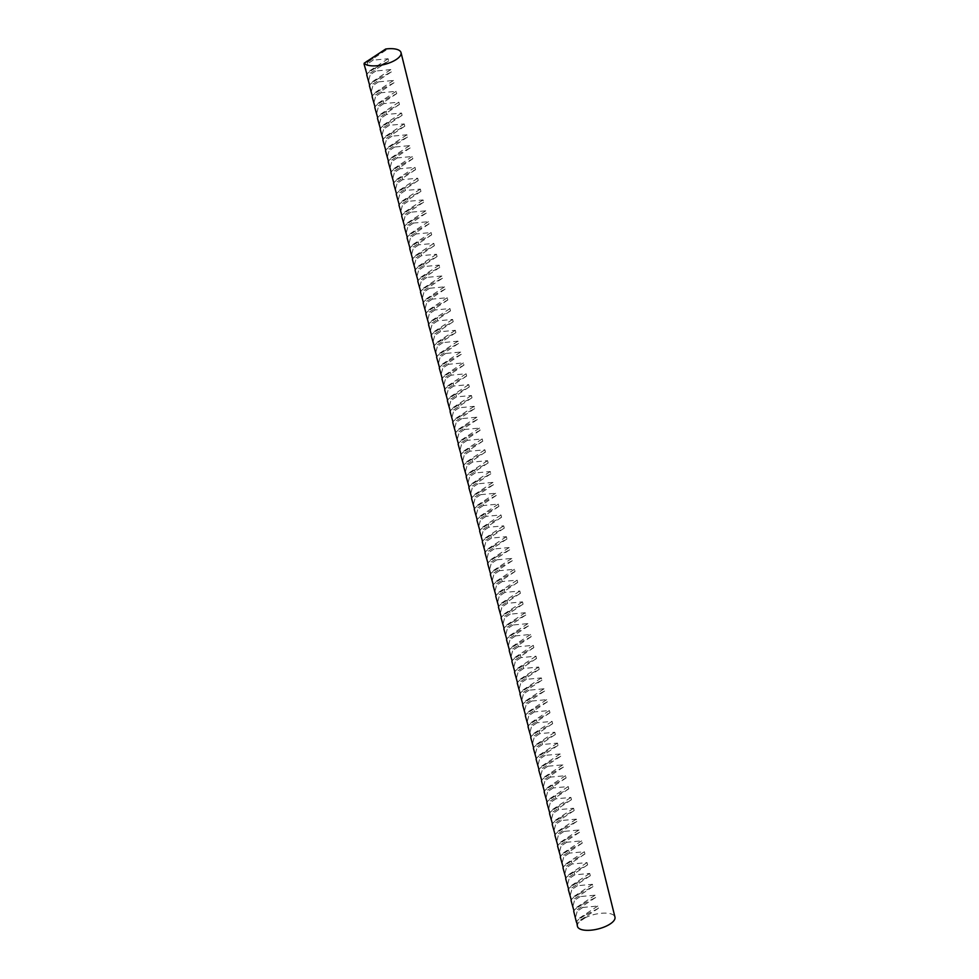 <?xml version="1.0" encoding="UTF-8"?>
<svg xmlns="http://www.w3.org/2000/svg" width="979" height="979" viewBox="0 0 979 979"><rect width="100%" height="100%" fill="white"/><g stroke="black" fill="none" stroke-linecap="round" stroke-linejoin="round"><path stroke-width="0.73" stroke-dasharray="4.89 3.67" d="M577.451 926.367A19.323 7.489 166.1 0 1 579.776 921.386L579.201 919.097C576.619 921.068 575.836 922.206 576.851 922.499L598.353 908.328L597.79 906.04L582.848 907.447L582.138 904.523L595.673 897.462L595.097 895.185L580.168 896.58L579.446 893.668L592.98 886.607L592.417 884.318L577.475 885.714L576.753 882.801L590.288 875.74L589.725 873.452L574.783 874.859L574.073 871.934L587.608 864.873L587.033 862.597L572.103 863.992L571.381 861.079L584.916 854.018L584.353 851.73L569.411 853.125L568.689 850.213L582.224 843.152L581.661 840.863L566.719 842.27L565.997 839.346L579.531 832.285L578.968 830.008L564.039 831.404L563.317 828.491L576.851 821.43L576.288 819.142L561.346 820.537L560.624 817.624L574.159 810.563L573.596 808.275L558.654 809.682L557.932 806.757L571.467 799.696L570.904 797.42L555.974 798.815L555.252 795.903L568.787 788.841L568.224 786.553L553.282 787.948L552.56 785.036L566.095 777.975L565.532 775.686L550.59 777.093L549.868 774.169L563.402 767.108L562.839 764.832L547.91 766.227L547.188 763.314L560.722 756.253L560.159 753.965L545.217 755.36L544.495 752.447L558.03 745.386L557.467 743.098L542.525 744.505L541.803 741.58L555.338 734.519L554.775 732.243L539.845 733.638L539.123 730.726L552.658 723.665L552.083 721.376L537.153 722.771L536.431 719.859L549.965 712.798L549.403 710.509L534.461 711.904L533.739 708.992L547.273 701.931L546.71 699.655L531.781 701.05L531.059 698.137L544.593 691.076L544.018 688.788L529.088 690.183L528.366 687.27L541.901 680.209L541.338 677.921L526.396 679.316L525.674 676.403L539.209 669.342L538.646 667.054L523.716 668.461L522.994 665.549L536.529 658.488L535.954 656.199L521.024 657.594L520.302 654.682L533.836 647.621L533.274 645.332L518.332 646.727L517.61 643.815L531.144 636.754L530.581 634.465L515.652 635.873L514.93 632.96L528.464 625.899L527.889 623.611L512.959 625.006L512.237 622.093L525.772 615.032L525.209 612.744L510.267 614.139L509.545 611.226L523.08 604.165L522.517 601.877L507.587 603.284L506.865 600.372L520.4 593.298L519.825 591.022L504.895 592.417L504.173 589.505L517.707 582.444L517.145 580.155L502.203 581.55L501.481 578.638L515.015 571.577L514.452 569.288L499.51 570.696L498.8 567.783L512.335 560.71L511.76 558.434L496.83 559.829L496.108 556.916L509.643 549.855L509.08 547.567L494.138 548.962L493.416 546.049L506.951 538.988L506.388 536.7L491.446 538.107L490.736 535.195L504.271 528.122L503.695 525.845L488.766 527.24L488.044 524.328L501.578 517.267L501.015 514.978L486.073 516.374L485.351 513.461L498.886 506.4L498.323 504.112L483.381 505.519L482.659 502.606L496.194 495.533L495.631 493.257L480.701 494.652L479.979 491.739L493.514 484.678L492.951 482.39L478.009 483.785L477.287 480.873L490.822 473.812L490.259 471.523L475.317 472.93L474.595 470.006L488.129 462.945L487.566 460.668L472.637 462.064L471.915 459.151L485.449 452.09L484.886 449.802L469.944 451.197L469.222 448.284L482.757 441.223L482.194 438.935L467.252 440.342L466.53 437.417L480.065 430.356L479.502 428.08L464.572 429.475L463.85 426.563L477.385 419.501L476.822 417.213L461.88 418.608L461.158 415.696L474.693 408.635L474.13 406.346L459.188 407.753L458.466 404.829L472 397.768L471.437 395.492L456.508 396.887L455.786 393.974L469.32 386.913L468.745 384.625L453.815 386.02L453.093 383.107L466.628 376.046L466.065 373.758L451.123 375.165L450.401 372.24L463.936 365.179L463.373 362.903L448.443 364.298L447.721 361.386L461.256 354.325L460.681 352.036L445.751 353.431L445.029 350.519L458.564 343.458L458.001 341.169L443.059 342.577L442.337 339.652L455.871 332.591L455.308 330.315L440.379 331.71L439.657 328.797L453.191 321.736L452.616 319.448L437.686 320.843L436.964 317.93L450.499 310.869L449.936 308.581L434.994 309.988L434.272 307.063L447.807 300.002L447.244 297.726L432.314 299.121L431.592 296.209L445.127 289.148L444.552 286.859L429.622 288.254L428.9 285.342L442.435 278.281L441.872 275.992L426.93 277.387L426.208 274.475L439.742 267.414L439.179 265.125L424.25 266.533L423.528 263.62L437.062 256.559L436.487 254.271L421.557 255.666L420.835 252.753L434.37 245.692L433.807 243.404L418.865 244.799L418.143 241.886L431.678 234.825L431.115 232.537L416.173 233.944L415.463 231.032L428.998 223.971L428.423 221.682L413.493 223.077L412.771 220.165L426.306 213.104L425.743 210.815L410.801 212.21L410.079 209.298L423.613 202.237L423.05 199.949L408.108 201.356L407.399 198.443L420.933 191.37L420.358 189.094L405.428 190.489L404.706 187.576L418.241 180.515L417.678 178.227L402.736 179.622L402.014 176.709L415.549 169.648L414.986 167.36L400.044 168.767L399.322 165.855L412.857 158.782L412.294 156.505L397.364 157.9L396.642 154.988L410.177 147.927L409.614 145.638L394.672 147.034L393.95 144.121L407.484 137.06L406.921 134.772L391.979 136.179L391.257 133.266L404.792 126.193L404.229 123.917L389.299 125.312L388.577 122.399L402.112 115.338L401.549 113.05L386.607 114.445L385.885 111.533L399.42 104.472L398.857 102.183L383.915 103.59L383.193 100.678L396.728 93.605L396.165 91.328L381.235 92.724L380.513 89.811L394.047 82.75L393.485 80.462L378.543 81.857L377.821 78.944L391.355 71.883L390.792 69.595L375.85 71.002L375.128 68.077L388.663 61.016L388.1 58.74L373.17 60.135L372.448 57.223M366.831 60.918L367.553 63.831L365.693 70.696M388.663 61.016L367.162 75.199C366.146 74.894 366.929 73.755 369.511 71.785L370.233 74.698L368.385 81.563M391.355 71.883L369.842 86.054C368.838 85.76 369.621 84.622 372.204 82.652L372.926 85.565L371.078 92.43M394.047 82.75L372.534 96.921C371.518 96.627 372.314 95.489 374.896 93.507L375.618 96.419L373.758 103.284M396.728 93.605L375.226 107.788C374.211 107.482 374.994 106.356 377.588 104.374L378.298 107.286L376.45 114.151M399.42 104.472L377.906 118.643C376.903 118.349 377.686 117.211 380.268 115.241L380.99 118.153L379.142 125.018M402.112 115.338L380.598 129.509C379.583 129.216 380.378 128.078 382.96 126.095L383.682 129.008L381.822 135.873M404.792 126.193L383.291 140.376C382.275 140.083 383.058 138.945 385.653 136.962L386.362 139.875L384.514 146.74M407.484 137.06L385.971 151.243C384.967 150.937 385.75 149.799 388.333 147.829L389.055 150.742L387.207 157.607M410.177 147.927L388.663 162.098C387.647 161.804 388.443 160.666 391.025 158.684L391.747 161.596L389.887 168.461M412.857 158.782L391.355 172.965C390.34 172.671 391.123 171.533 393.717 169.551L394.439 172.463L392.579 179.328M415.549 169.648L394.035 183.832C393.032 183.526 393.815 182.388 396.397 180.417L397.119 183.33L395.271 190.195M418.241 180.515L396.728 194.686C395.712 194.393 396.507 193.255 399.089 191.272L399.811 194.197L397.951 201.05M420.933 191.37L399.42 205.553C398.404 205.26 399.187 204.121 401.782 202.139L402.504 205.052L400.644 211.917M423.613 202.237L402.1 216.42C401.096 216.114 401.879 214.976 404.462 213.006L405.184 215.918L403.336 222.784M426.306 213.104L404.792 227.275C403.776 226.981 404.572 225.843 407.154 223.861L407.876 226.785L406.016 233.638M428.998 223.971L407.484 238.142C406.469 237.848 407.252 236.71 409.846 234.727L410.568 237.64L408.708 244.505M431.678 234.825L410.177 249.009C409.161 248.703 409.944 247.565 412.526 245.594L413.248 248.507L411.4 255.372M434.37 245.692L412.857 259.863C411.841 259.57 412.636 258.432 415.218 256.449L415.94 259.374L414.093 266.227M437.062 256.559L415.549 270.73C414.533 270.437 415.316 269.298 417.911 267.316L418.633 270.228L416.773 277.094M439.742 267.414L418.241 281.597C417.225 281.291 418.009 280.153 420.591 278.183L421.313 281.095L419.465 287.961M442.435 278.281L420.921 292.452C419.905 292.158 420.701 291.02 423.283 289.038L424.005 291.962L422.157 298.828M445.127 289.148L423.613 303.319C422.598 303.025 423.381 301.887 425.975 299.904L426.697 302.817L424.837 309.682M447.807 300.002L426.306 314.186C425.29 313.88 426.073 312.742 428.655 310.771L429.377 313.684L427.529 320.549M450.499 310.869L428.986 325.04C427.97 324.747 428.765 323.608 431.347 321.626L432.069 324.551L430.222 331.416M453.191 321.736L431.678 335.907C430.662 335.613 431.445 334.475 434.04 332.493L434.762 335.405L432.902 342.271M455.871 332.591L434.37 346.774C433.354 346.468 434.138 345.33 436.72 343.36L437.442 346.272L435.594 353.138M458.564 343.458L437.05 357.629C436.047 357.335 436.83 356.197 439.412 354.214L440.134 357.139L438.286 364.004M461.256 354.325L439.742 368.496C438.727 368.202 439.51 367.064 442.104 365.081L442.826 367.994L440.966 374.859M463.936 365.179L442.435 379.362C441.419 379.057 442.202 377.918 444.784 375.948L445.506 378.861L443.658 385.726M466.628 376.046L445.115 390.217C444.111 389.923 444.894 388.785 447.476 386.815L448.198 389.728L446.351 396.593M469.32 386.913L447.807 401.084C446.791 400.79 447.587 399.652 450.169 397.67L450.891 400.582L449.031 407.448M472 397.768L450.499 411.951C449.483 411.645 450.267 410.507 452.849 408.537L453.571 411.449L451.723 418.314M474.693 408.635L453.179 422.806C452.176 422.512 452.959 421.374 455.541 419.404L456.263 422.316L454.415 429.181M477.385 419.501L455.871 433.673C454.856 433.379 455.651 432.241 458.233 430.258L458.955 433.171L457.095 440.036M480.065 430.356L458.564 444.539C457.548 444.233 458.331 443.095 460.925 441.125L461.635 444.038L459.787 450.903M482.757 441.223L461.244 455.394C460.24 455.1 461.023 453.962 463.605 451.992L464.327 454.905L462.48 461.77M485.449 452.09L463.936 466.261C462.92 465.967 463.716 464.829 466.298 462.847L467.02 465.759L465.16 472.624M488.129 462.945L466.628 477.128C465.612 476.822 466.396 475.684 468.99 473.714L469.7 476.626L467.852 483.491M490.822 473.812L469.308 487.983C468.305 487.689 469.088 486.551 471.67 484.581L472.392 487.493L470.544 494.358M493.514 484.678L472 498.849C470.985 498.556 471.78 497.418 474.362 495.435L475.084 498.348L473.224 505.213M496.194 495.533L474.693 509.716C473.677 509.41 474.46 508.285 477.054 506.302L477.776 509.215L475.916 516.08M498.886 506.4L477.373 520.571C476.369 520.277 477.152 519.139 479.734 517.169L480.456 520.082L478.609 526.947M501.578 517.267L480.065 531.438C479.049 531.144 479.845 530.006 482.427 528.024L483.149 530.936L481.289 537.801M504.271 528.122L482.757 542.305C481.741 541.999 482.525 540.873 485.119 538.891L485.841 541.803L483.981 548.668M506.951 538.988L485.437 553.159C484.434 552.866 485.217 551.728 487.799 549.757L488.521 552.67L486.673 559.535M509.643 549.855L488.129 564.026C487.114 563.733 487.909 562.595 490.491 560.612L491.213 563.525L489.353 570.39M512.335 560.71L490.822 574.893C489.806 574.6 490.589 573.461 493.183 571.479L493.905 574.392L492.045 581.257M515.015 571.577L493.514 585.76C492.498 585.454 493.281 584.316 495.863 582.346L496.586 585.258L494.738 592.124M517.707 582.444L496.194 596.615C495.178 596.321 495.974 595.183 498.556 593.201L499.278 596.113L497.43 602.978M520.4 593.298L498.886 607.482C497.87 607.188 498.654 606.05 501.248 604.067L501.97 606.98L500.11 613.845M523.08 604.165L501.578 618.349C500.563 618.043 501.346 616.905 503.928 614.934L504.65 617.847L502.802 624.712M525.772 615.032L504.258 629.203C503.243 628.91 504.038 627.772 506.62 625.789L507.342 628.714L505.494 635.567M528.464 625.899L506.951 640.07C505.935 639.776 506.718 638.638 509.313 636.656L510.035 639.568L508.174 646.434M531.144 636.754L509.643 650.937C508.627 650.631 509.41 649.493 511.993 647.523L512.715 650.435L510.867 657.301M533.836 647.621L512.323 661.792C511.307 661.498 512.103 660.36 514.685 658.377L515.407 661.302L513.559 668.155M536.529 658.488L515.015 672.659C513.999 672.365 514.783 671.227 517.377 669.244L518.099 672.157L516.239 679.022M539.209 669.342L517.707 683.526C516.692 683.22 517.475 682.082 520.057 680.111L520.779 683.024L518.931 689.889M541.901 680.209L520.387 694.38C519.384 694.087 520.167 692.948 522.749 690.966L523.471 693.891L521.623 700.744M544.593 691.076L523.08 705.247C522.064 704.953 522.847 703.815 525.442 701.833L526.164 704.745L524.303 711.611M547.273 701.931L525.772 716.114C524.756 715.808 525.539 714.67 528.122 712.7L528.844 715.612L526.996 722.478M549.965 712.798L528.452 726.969C527.448 726.675 528.232 725.537 530.814 723.554L531.536 726.479L529.688 733.344M552.658 723.665L531.144 737.836C530.128 737.542 530.924 736.404 533.506 734.421L534.228 737.334L532.368 744.199M555.338 734.519L533.836 748.702C532.821 748.397 533.604 747.258 536.186 745.288L536.908 748.201L535.06 755.066M558.03 745.386L536.516 759.557C535.513 759.263 536.296 758.125 538.878 756.143L539.6 759.068L537.752 765.933M560.722 756.253L539.209 770.424C538.193 770.13 538.988 768.992 541.571 767.01L542.293 769.922L540.432 776.788M563.402 767.108L541.901 781.291C540.885 780.985 541.668 779.847 544.263 777.877L544.973 780.789L543.125 787.654M566.095 777.975L544.581 792.146C543.578 791.852 544.361 790.714 546.943 788.731L547.665 791.656L545.817 798.521M568.787 788.841L547.273 803.013C546.258 802.719 547.053 801.581 549.635 799.598L550.357 802.511L548.497 809.376M571.467 799.696L549.965 813.879C548.95 813.573 549.733 812.435 552.327 810.465L553.037 813.378L551.189 820.243M574.159 810.563L552.645 824.734C551.642 824.44 552.425 823.302 555.007 821.332L555.729 824.245L553.881 831.11M576.851 821.43L555.338 835.601C554.322 835.307 555.117 834.169 557.7 832.187L558.422 835.099L556.561 841.964M579.531 832.285L558.03 846.468C557.014 846.162 557.797 845.024 560.392 843.054L561.114 845.966L559.254 852.831M582.224 843.152L560.71 857.323C559.707 857.029 560.49 855.891 563.072 853.921L563.794 856.833L561.946 863.698M584.916 854.018L563.402 868.189C562.387 867.896 563.182 866.758 565.764 864.775L566.486 867.688L564.626 874.553M587.608 864.873L566.095 879.056C565.079 878.75 565.862 877.612 568.456 875.642L569.178 878.555L567.318 885.42M590.288 875.74L568.775 889.911C567.771 889.617 568.554 888.479 571.136 886.509L571.858 889.421L570.011 896.287M592.98 886.607L571.467 900.778C570.451 900.484 571.246 899.346 573.829 897.364L574.551 900.276L572.691 907.141M595.673 897.462L574.159 911.645C573.143 911.339 573.927 910.201 576.521 908.231L577.243 911.143L575.383 918.008M598.353 908.328L584.818 915.389L585.393 917.69A19.323 7.489 166.1 0 1 608.84 913.395A19.323 7.489 166.1 0 1 614.959 917.078M377.943 54.126L385.983 50.162L385.702 49.011M585.393 917.69L579.776 921.386M385.983 50.162L364.469 64.333M373.17 60.135L367.553 63.831M388.1 58.74L366.587 72.911M375.128 68.077L369.511 71.785M375.85 71.002L370.233 74.698M390.792 69.595L369.279 83.778M377.821 78.944L372.204 82.652M378.543 81.857L372.926 85.565M393.485 80.462L371.971 94.633M380.513 89.811L374.896 93.507M381.235 92.724L375.618 96.419M396.165 91.328L374.663 105.499M383.193 100.678L377.588 104.374M383.915 103.59L378.298 107.286M398.857 102.183L377.343 116.366M385.885 111.533L380.268 115.241M386.607 114.445L380.99 118.153M401.549 113.05L380.036 127.221M388.577 122.399L382.96 126.095M389.299 125.312L383.682 129.008M404.229 123.917L382.728 138.088M391.257 133.266L385.653 136.962M391.979 136.179L386.362 139.875M406.921 134.772L385.408 148.955M393.95 144.121L388.333 147.829M394.672 147.034L389.055 150.742M409.614 145.638L388.1 159.81M396.642 154.988L391.025 158.684M397.364 157.9L391.747 161.596M412.294 156.505L390.792 170.676M399.322 165.855L393.717 169.551M400.044 168.767L394.439 172.463M414.986 167.36L393.472 181.543M402.014 176.709L396.397 180.417M402.736 179.622L397.119 183.33M417.678 178.227L396.165 192.398M404.706 187.576L399.089 191.272M405.428 190.489L399.811 194.197M420.358 189.094L398.857 203.265M407.399 198.443L401.782 202.139M408.108 201.356L402.504 205.052M423.05 199.949L401.537 214.132M410.079 209.298L404.462 213.006M410.801 212.21L405.184 215.918M425.743 210.815L404.229 224.986M412.771 220.165L407.154 223.861M413.493 223.077L407.876 226.785M428.423 221.682L406.921 235.853M415.463 231.032L409.846 234.727M416.173 233.944L410.568 237.64M431.115 232.537L409.601 246.72M418.143 241.886L412.526 245.594M418.865 244.799L413.248 248.507M433.807 243.404L412.294 257.587M420.835 252.753L415.218 256.449M421.557 255.666L415.94 259.374M436.487 254.271L414.986 268.442M423.528 263.62L417.911 267.316M424.25 266.533L418.633 270.228M439.179 265.125L417.666 279.309M426.208 274.475L420.591 278.183M426.93 277.387L421.313 281.095M441.872 275.992L420.358 290.176M428.9 285.342L423.283 289.038M429.622 288.254L424.005 291.962M444.552 286.859L423.05 301.03M431.592 296.209L425.975 299.904M432.314 299.121L426.697 302.817M447.244 297.726L425.73 311.897M434.272 307.063L428.655 310.771M434.994 309.988L429.377 313.684M449.936 308.581L428.423 322.764M436.964 317.93L431.347 321.626M437.686 320.843L432.069 324.551M452.616 319.448L431.115 333.619M439.657 328.797L434.04 332.493M440.379 331.71L434.762 335.405M455.308 330.315L433.795 344.486M442.337 339.652L436.72 343.36M443.059 342.577L437.442 346.272M458.001 341.169L436.487 355.353M445.029 350.519L439.412 354.214M445.751 353.431L440.134 357.139M460.681 352.036L439.179 366.207M447.721 361.386L442.104 365.081M448.443 364.298L442.826 367.994M463.373 362.903L441.859 377.074M450.401 372.24L444.784 375.948M451.123 375.165L445.506 378.861M466.065 373.758L444.552 387.941M453.093 383.107L447.476 386.815M453.815 386.02L448.198 389.728M468.745 384.625L447.244 398.796M455.786 393.974L450.169 397.67M456.508 396.887L450.891 400.582M471.437 395.492L449.924 409.663M458.466 404.829L452.849 408.537M459.188 407.753L453.571 411.449M474.13 406.346L452.616 420.529M461.158 415.696L455.541 419.404M461.88 418.608L456.263 422.316M476.822 417.213L455.308 431.384M463.85 426.563L458.233 430.258M464.572 429.475L458.955 433.171M479.502 428.08L458.001 442.251M466.53 437.417L460.925 441.125M467.252 440.342L461.635 444.038M482.194 438.935L460.681 453.118M469.222 448.284L463.605 451.992M469.944 451.197L464.327 454.905M484.886 449.802L463.373 463.973M471.915 459.151L466.298 462.847M472.637 462.064L467.02 465.759M487.566 460.668L466.065 474.839M474.595 470.006L468.99 473.714M475.317 472.93L469.7 476.626M490.259 471.523L468.745 485.706M477.287 480.873L471.67 484.581M478.009 483.785L472.392 487.493M492.951 482.39L471.437 496.561M479.979 491.739L474.362 495.435M480.701 494.652L475.084 498.348M495.631 493.257L474.13 507.428M482.659 502.606L477.054 506.302M483.381 505.519L477.776 509.215M498.323 504.112L476.81 518.295M485.351 513.461L479.734 517.169M486.073 516.374L480.456 520.082M501.015 514.978L479.502 529.149M488.044 524.328L482.427 528.024M488.766 527.24L483.149 530.936M503.695 525.845L482.194 540.016M490.736 535.195L485.119 538.891M491.446 538.107L485.841 541.803M506.388 536.7L484.874 550.883M493.416 546.049L487.799 549.757M494.138 548.962L488.521 552.67M509.08 547.567L487.566 561.738M496.108 556.916L490.491 560.612M496.83 559.829L491.213 563.525M511.76 558.434L490.259 572.605M498.8 567.783L493.183 571.479M499.51 570.696L493.905 574.392M514.452 569.288L492.939 583.472M501.481 578.638L495.863 582.346M502.203 581.55L496.586 585.258M517.145 580.155L495.631 594.326M504.173 589.505L498.556 593.201M504.895 592.417L499.278 596.113M519.825 591.022L498.323 605.193M506.865 600.372L501.248 604.067M507.587 603.284L501.97 606.98M522.517 601.877L501.003 616.06M509.545 611.226L503.928 614.934M510.267 614.139L504.65 617.847M525.209 612.744L503.695 626.915M512.237 622.093L506.62 625.789M512.959 625.006L507.342 628.714M527.889 623.611L506.388 637.782M514.93 632.96L509.313 636.656M515.652 635.873L510.035 639.568M530.581 634.465L509.068 648.649M517.61 643.815L511.993 647.523M518.332 646.727L512.715 650.435M533.274 645.332L511.76 659.516M520.302 654.682L514.685 658.377M521.024 657.594L515.407 661.302M535.954 656.199L514.452 670.37M522.994 665.549L517.377 669.244M523.716 668.461L518.099 672.157M538.646 667.054L517.132 681.237M525.674 676.403L520.057 680.111M526.396 679.316L520.779 683.024M541.338 677.921L519.825 692.104M528.366 687.27L522.749 690.966M529.088 690.183L523.471 693.891M544.018 688.788L522.517 702.959M531.059 698.137L525.442 701.833M531.781 701.05L526.164 704.745M546.71 699.655L525.197 713.826M533.739 708.992L528.122 712.7M534.461 711.904L528.844 715.612M549.403 710.509L527.889 724.693M536.431 719.859L530.814 723.554M537.153 722.771L531.536 726.479M552.083 721.376L530.581 735.547M539.123 730.726L533.506 734.421M539.845 733.638L534.228 737.334M554.775 732.243L533.261 746.414M541.803 741.58L536.186 745.288M542.525 744.505L536.908 748.201M557.467 743.098L535.954 757.281M544.495 752.447L538.878 756.143M545.217 755.36L539.6 759.068M560.159 753.965L538.646 768.136M547.188 763.314L541.571 767.01M547.91 766.227L542.293 769.922M562.839 764.832L541.338 779.003M549.868 774.169L544.263 777.877M550.59 777.093L544.973 780.789M565.532 775.686L544.018 789.869M552.56 785.036L546.943 788.731M553.282 787.948L547.665 791.656M568.224 786.553L546.71 800.724M555.252 795.903L549.635 799.598M555.974 798.815L550.357 802.511M570.904 797.42L549.403 811.591M557.932 806.757L552.327 810.465M558.654 809.682L553.037 813.378M573.596 808.275L552.083 822.458M560.624 817.624L555.007 821.332M561.346 820.537L555.729 824.245M576.288 819.142L554.775 833.313M563.317 828.491L557.7 832.187M564.039 831.404L558.422 835.099M578.968 830.008L557.467 844.179M565.997 839.346L560.392 843.054M566.719 842.27L561.114 845.966M581.661 840.863L560.147 855.046M568.689 850.213L563.072 853.921M569.411 853.125L563.794 856.833M584.353 851.73L562.839 865.901M571.381 861.079L565.764 864.775M572.103 863.992L566.486 867.688M587.033 862.597L565.532 876.768M574.073 871.934L568.456 875.642M574.783 874.859L569.178 878.555M589.725 873.452L568.212 887.635M576.753 882.801L571.136 886.509M577.475 885.714L571.858 889.421M592.417 884.318L570.904 898.489M579.446 893.668L573.829 897.364M580.168 896.58L574.551 900.276M595.097 895.185L573.596 909.356M582.138 904.523L576.521 908.231M582.848 907.447L577.243 911.143M597.79 906.04L576.276 920.223M584.818 915.389L579.201 919.097"/><path stroke-width="1.47" d="M401.035 52.633A19.323 7.489 166.1 0 1 390.731 62.375A19.323 7.489 166.1 0 1 369.646 65.605A19.323 7.489 166.1 0 1 364.188 63.194L385.702 49.011A19.323 7.489 166.1 0 1 394.916 48.95A19.323 7.489 166.1 0 1 401.035 52.633L614.959 917.078A19.323 7.489 166.1 0 1 604.667 926.819A19.323 7.489 166.1 0 1 583.57 930.05A19.323 7.489 166.1 0 1 577.451 926.367L576.607 921.533M364.506 62.974L377.943 54.126M364.041 64.002L366.917 74.22M366.733 74.869L369.609 85.087M369.413 85.724L372.289 95.942M372.106 96.591L374.981 106.809M374.798 107.457L377.674 117.676M377.478 118.312L380.354 128.53M380.17 129.179L383.046 139.397M382.862 140.046L385.738 150.264M385.542 150.901L388.418 161.119M388.235 161.768L391.111 171.986M390.927 172.634L393.803 182.853M393.607 183.489L396.483 193.707M396.299 194.356L399.175 204.574M398.991 205.223L401.867 215.441M401.671 216.078L404.547 226.296M404.364 226.944L407.24 237.163M407.056 237.811L409.932 248.03M409.736 248.666L412.612 258.897M412.428 259.533L415.304 269.751M415.12 270.4L417.996 280.618M417.8 281.254L420.689 291.485M420.493 292.121L423.369 302.34M423.185 302.988L426.061 313.207M425.865 313.843L428.753 324.073M428.557 324.71L431.433 334.928M431.249 335.577L434.125 345.795M433.93 346.431L436.818 356.662M436.622 357.298L439.498 367.517M439.314 368.165L442.19 378.383M441.994 379.032L444.882 389.25M444.686 389.887L447.562 400.105M447.379 400.754L450.254 410.972M450.071 411.621L452.947 421.839M452.751 422.475L455.627 432.694M455.443 433.342L458.319 443.56M458.135 444.209L461.011 454.427M460.815 455.064L463.691 465.282M463.508 465.931L466.383 476.149M466.2 476.797L469.076 487.016M468.88 487.652L471.756 497.87M471.572 498.519L474.448 508.737M474.264 509.386L477.14 519.604M476.944 520.241L479.82 530.459M479.637 531.107L482.512 541.326M482.329 541.974L485.205 552.193M485.009 552.829L487.885 563.047M487.701 563.696L490.577 573.914M490.393 574.563L493.269 584.781M493.073 585.418L495.949 595.636M495.766 596.284L498.641 606.503M498.458 607.151L501.334 617.37M501.138 618.006L504.026 628.224M503.83 628.873L506.706 639.091M506.522 639.74L509.398 649.958M509.202 650.594L512.09 660.813M511.895 661.461L514.77 671.68M514.587 672.328L517.463 682.547M517.267 683.183L520.155 693.413M519.959 694.05L522.835 704.268M522.651 704.917L525.527 715.135M525.331 715.771L528.219 726.002M528.024 726.638L530.899 736.857M530.716 737.505L533.592 747.723M533.408 748.36L536.284 758.59M536.088 759.227L538.964 769.445M538.78 770.094L541.656 780.312M541.473 780.948L544.348 791.179M544.153 791.815L547.028 802.034M546.845 802.682L549.721 812.9M549.537 813.549L552.413 823.767M552.217 824.404L555.093 834.622M554.909 835.271L557.785 845.489M557.602 846.137L560.477 856.356M560.282 856.992L563.158 867.21M562.974 867.859L565.85 878.077M565.666 878.726L568.542 888.944M568.346 889.581L571.222 899.799M571.038 900.447L573.914 910.666M573.731 911.314L576.411 922.169"/></g></svg>
